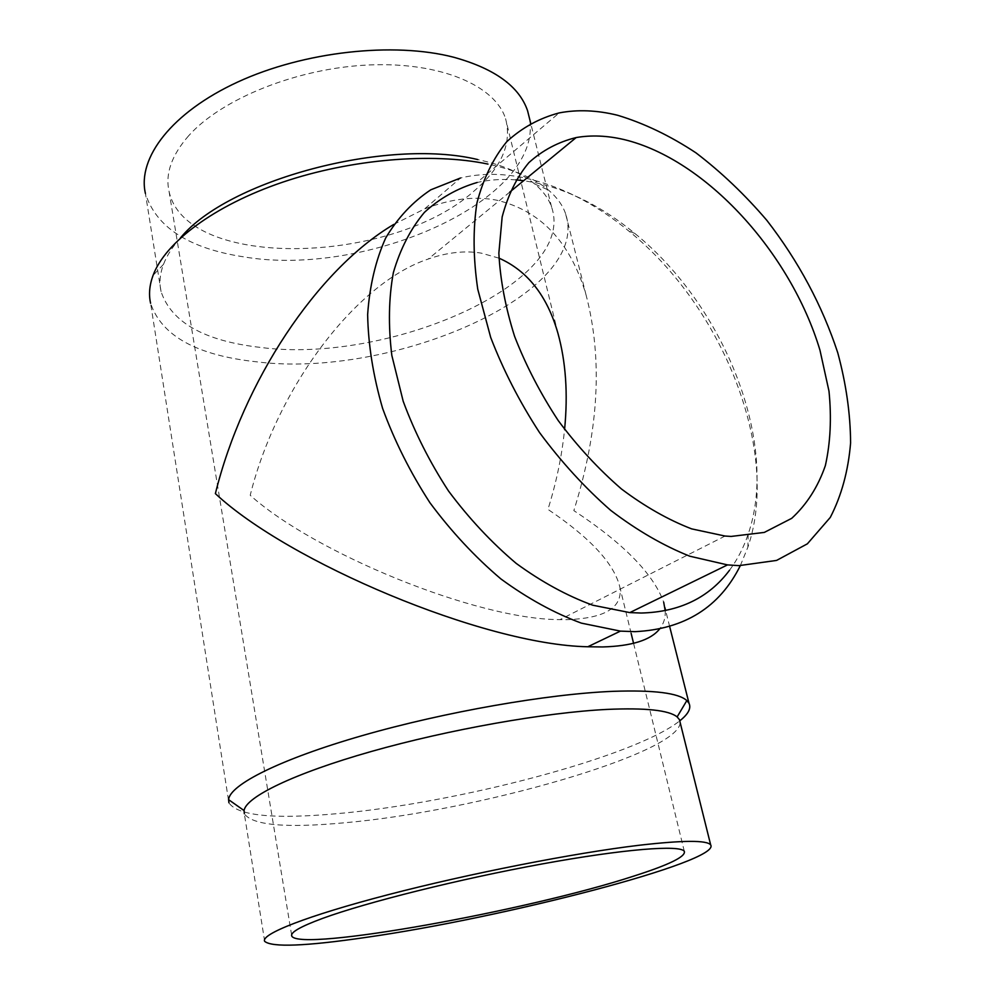 <?xml version="1.0" encoding="UTF-8"?>
<svg xmlns="http://www.w3.org/2000/svg" width="995" height="995" viewBox="0 0 995 995"><rect width="100%" height="100%" fill="white"/><g stroke="black" fill="none" stroke-linecap="round" stroke-linejoin="round"><path stroke-width="0.75" stroke-dasharray="4.97 3.73" d="M264.67 941.345L244.322 813.711C252.27 825.278 285.863 828.275 345.116 822.728C475.946 811.335 679.51 753.551 680.157 722.544M393.784 224.41L424.591 208.913C450.461 198.838 474.453 195.916 496.567 200.157C540.472 210.48 570.259 241.872 585.906 294.346L565.533 213.564C592.572 293.127 392.391 379.132 256.374 361.794C196.848 355.377 161.588 335.875 150.593 303.276L228.912 802.791C237.569 815.738 273.476 819.382 336.621 813.711C456.941 803.313 634.387 756.847 679.734 720.865M180.393 238.016C172.433 246.884 166.812 255.665 163.516 264.322C159.921 273.923 159.1 283.015 161.066 291.585C171.351 322.38 204.361 340.974 260.068 347.367C388.473 364.63 577.423 282.642 551.616 207.134C548.742 198.764 543.133 191.077 534.788 184.05C521.666 173.105 502.637 164.946 477.687 159.548M161.066 291.585L145.407 193.403C156.066 227.32 188.888 248.476 243.875 256.884C366.322 277.854 543.32 200.132 529.564 118.703M729.522 570.247C737.432 559.613 743.638 547.598 748.165 534.191C779.52 443.459 724.571 305.962 634.686 233.327C602.659 206.985 569.389 190.07 534.862 182.583L523.644 180.704M515.945 179.884C502.425 178.814 489.453 179.685 477.028 182.52L559.202 112.908M740.305 565.658L747.879 547.225C780.752 451.158 723.216 307.343 628.902 231.126C595.284 203.49 560.247 185.692 523.805 177.744C501.629 173.167 480.548 173.242 460.548 177.981L424.591 208.913M498.968 258.14L481.257 253.128C464.814 250.417 447.141 252.382 428.248 259.036C356.11 282.903 277.12 387.229 250.205 495.274C314.072 552.735 476.07 619.636 560.011 619.624L566.055 619.686C604.761 618.504 622.708 607.746 619.922 587.398C614.5 564.003 590.508 537.996 547.947 509.378C556.379 482.513 561.926 455.847 564.588 429.367M188.615 135.805C171.625 155.257 165.095 173.802 169.063 191.426C186.339 270.901 392.702 264.508 473.844 191.214C501.579 167.682 512.151 143.491 505.572 118.679C495.311 85.806 440.934 61.864 369.406 64.949C297.965 67.909 221.686 98.567 188.615 135.805M585.906 294.346C602.945 358.809 598.928 430.897 573.841 510.609C623.28 543.158 653.23 573.667 663.677 602.137M665.207 610.681C665.655 617.671 663.752 623.803 659.511 629.101M565.533 213.564C562.561 205.032 556.839 197.172 548.357 189.97C534.613 178.416 514.49 169.784 487.998 164.088M163.516 264.322L153.043 275.441M684.299 851.297L633.566 643.317M631.153 633.442L619.922 587.398M291.622 935.026L169.063 191.426M509.826 192.047L428.248 259.036M725.057 536.044L560.011 619.624M557.896 333.126L505.572 118.679M634.686 233.327L628.902 231.126M748.165 534.191L747.879 547.225M551.616 207.134L530.671 123.144M534.788 184.05L548.357 189.97M669.672 626.576L665.643 610.594"/><path stroke-width="1.49" d="M680.157 722.544L679.436 719.634L677.135 716.922C668.951 710.219 645.631 707.719 607.149 709.41C545.658 712.42 448.646 729.522 371.247 751.499C293.712 773.488 245.852 796.983 244.073 810.564L244.322 813.711M639.126 845.265C574.463 852.964 469.267 873.548 387.975 894.741C306.472 915.947 260.491 934.293 264.67 941.345C271.933 947.514 305.589 946.22 365.638 937.439C502.649 918.049 721.586 861.558 710.679 844.917C706.997 840.091 683.142 840.215 639.126 845.265M679.734 720.865C688.266 714.136 691.363 708.291 689.013 703.316L686.836 700.579C678.503 693.005 653.964 689.921 613.218 691.326C548.108 693.913 444.554 711.935 362.292 735.604C279.869 759.297 229.745 784.819 228.589 799.657L228.912 802.791M487.998 164.088C432.116 152.322 350.849 159.038 282.443 182.259C214.012 205.53 165.22 242.444 153.043 275.441C149.437 285.254 148.616 294.532 150.593 303.276M659.511 629.101C650.593 640.158 631.651 646.103 602.684 646.949L587.809 646.762C483.172 644.785 288.028 561.628 215.38 493.619C242.917 381.806 317.069 269.707 393.784 224.41M477.687 159.548C386.321 137.509 227.507 180.194 180.393 238.016M529.564 118.703L527.586 110.768C519.29 86.428 494.627 68.568 453.596 57.212C393.622 41.653 304.01 51.466 237.855 81.963C171.55 112.46 137.235 158.081 145.407 193.403M523.644 180.704L515.945 179.884M477.028 182.52C457.29 188.329 439.74 198.291 424.392 212.395C410.649 228.813 400.313 248.85 393.386 272.506C388.697 297.94 388.187 325.576 391.831 355.414L403.186 401.259C414.666 432.303 429.765 462.202 448.484 490.958C468.943 518.383 491.505 542.524 516.181 563.381C541.516 581.876 567.038 595.818 592.746 605.209L629.81 612.597L641.19 613.032C679.436 612.049 708.875 597.784 729.522 570.247M617.609 115.271C597.05 110.184 577.585 109.4 559.202 112.908C539.402 118.131 521.902 127.746 506.729 141.738C493.246 158.23 483.321 178.615 476.941 202.93C472.899 229.198 473.172 257.941 477.749 289.172L490.684 337.404C503.308 370.215 519.601 401.943 539.564 432.601C561.242 461.916 584.96 487.836 610.719 510.373C637.061 530.434 663.416 545.708 689.784 556.205L727.507 564.899L739.024 565.633L776.585 560.421L807.38 543.817L830.29 517.412C841.521 495.634 848.287 470.797 850.601 442.899C850.414 413.87 846.136 383.821 837.753 352.752C822.168 305.428 798.537 261.299 766.859 220.368C744.907 194.672 721.288 172.16 695.965 152.844C670.07 135.743 643.939 123.218 617.609 115.271M460.548 177.981L430.81 189.809C412.825 201.724 397.801 217.768 385.699 237.954C375.637 260.342 369.63 285.876 367.64 314.557C368.2 344.618 373.187 375.911 382.627 408.46C394.567 441.071 410.326 472.476 429.902 502.699C451.307 531.517 474.951 556.926 500.858 578.903C527.462 598.393 554.302 613.131 581.366 623.131L620.432 631.116L634.922 631.663C684.523 629.25 719.659 607.248 740.305 565.658M322.678 918.36C366.284 902.353 459.553 879.02 541.728 864.021C624.052 848.959 680.182 844.668 684.299 851.297C686.09 856.521 669.113 864.829 633.392 876.222C528.768 910.413 300.453 952.041 291.809 936.158C289.931 932.589 300.229 926.656 322.678 918.36M731.151 536.429L725.057 536.044L691.662 528.88C668.292 519.875 644.922 506.592 621.527 489.03C598.642 469.254 577.548 446.444 558.232 420.587C540.447 393.51 525.895 365.439 514.602 336.385C505.46 307.418 500.211 279.682 498.856 253.19L502.152 216.972C507.836 195.356 516.741 177.247 528.855 162.658C542.511 150.307 558.294 141.937 576.18 137.559C591.316 134.947 607.311 135.619 624.163 139.586C705.965 159.324 790.789 252.917 819.967 350.203L828.984 391.135C831.658 417.825 830.464 442.638 825.377 465.548C818.002 486.866 806.783 504.465 791.697 518.345L764.309 532.412L731.151 536.429M564.588 429.367C568.083 393.858 565.844 361.782 557.896 333.126C547.113 295.714 527.462 270.715 498.968 258.14M663.677 602.137L665.207 610.681M244.073 810.564L228.589 799.657M727.507 564.899L629.81 612.597M620.432 631.116L587.809 646.762M633.566 643.317L631.153 633.442M291.809 936.158L291.622 935.026M576.18 137.559L509.826 192.047M530.671 123.144L527.586 110.768M689.013 703.316L669.672 626.576M665.643 610.594L664.896 607.622M677.135 716.922L686.836 700.579M710.679 844.917L679.436 719.634"/></g></svg>
